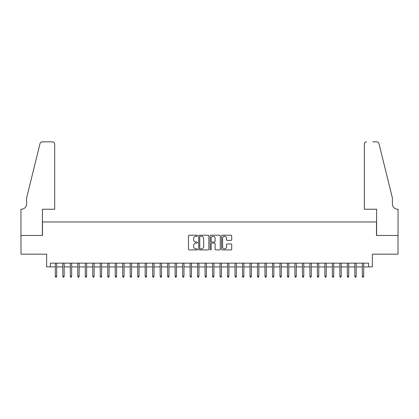 <?xml version="1.0" encoding="UTF-8"?>
<svg xmlns="http://www.w3.org/2000/svg" width="419" height="419" viewBox="0 0 419 419"><rect width="100%" height="100%" fill="white"/><g stroke="black" fill="none" stroke-linecap="round" stroke-linejoin="round"><path stroke-width="0.63" d="M197.522 235.724A0.513 0.513 0 0 0 197.003 235.211L189.194 235.211A0.733 0.733 0 0 0 188.461 235.944L188.461 249.174A0.733 0.733 0 0 0 189.194 249.913L197.003 249.913A0.513 0.513 0 0 0 197.522 249.394A0.513 0.513 0 0 0 197.003 248.881L195.992 248.881A2.352 2.352 0 0 1 193.641 246.529L193.641 245.424A2.352 2.352 0 0 1 195.992 243.072L197.003 243.072A0.513 0.513 0 0 0 197.522 242.559A0.513 0.513 0 0 0 197.003 242.046L195.992 242.046A2.352 2.352 0 0 1 193.641 239.694L193.641 238.589A2.352 2.352 0 0 1 195.992 236.237L197.003 236.237A0.513 0.513 0 0 0 197.522 235.724M230.979 240.391A0.733 0.733 0 0 0 231.717 239.658L231.717 235.944A0.733 0.733 0 0 0 230.979 235.211L222.306 235.211A0.733 0.733 0 0 0 221.572 235.944L221.572 249.174A0.733 0.733 0 0 0 222.306 249.913L230.979 249.913A0.733 0.733 0 0 0 231.717 249.174L231.717 244.691A0.733 0.733 0 0 0 230.979 243.958L227.271 243.958A0.733 0.733 0 0 0 226.532 244.691L226.532 246.917A1.964 1.964 0 0 1 224.568 248.881A1.964 1.964 0 0 1 222.599 246.917L222.599 238.207A1.964 1.964 0 0 1 224.568 236.237A1.964 1.964 0 0 1 226.532 238.207L226.532 239.658A0.733 0.733 0 0 0 227.271 240.391L230.979 240.391M50.38 266.898L50.38 263.153L368.62 263.153L368.62 266.898L372.365 266.898L372.365 254.165L398.013 254.165L398.013 235.447L376.482 235.447L376.482 221.965L42.518 221.965L42.518 235.447L20.987 235.447L20.987 254.165L46.635 254.165L46.635 266.898L55.318 266.898M208.856 235.944A0.733 0.733 0 0 0 208.123 235.211L199.449 235.211A0.733 0.733 0 0 0 198.716 235.944L198.716 249.174A0.733 0.733 0 0 0 199.449 249.913L208.123 249.913A0.733 0.733 0 0 0 208.856 249.174L208.856 235.944M210.877 235.211L219.551 235.211A0.733 0.733 0 0 1 220.284 235.944L220.284 249.174A0.733 0.733 0 0 1 219.551 249.913L215.837 249.913A0.733 0.733 0 0 1 215.104 249.174L215.104 243.811A0.733 0.733 0 0 0 214.371 243.072L211.909 243.072A0.733 0.733 0 0 0 211.171 243.811L211.171 249.394A0.513 0.513 0 0 1 210.657 249.913A0.513 0.513 0 0 1 210.144 249.394L210.144 235.944A0.733 0.733 0 0 1 210.877 235.211M56.67 266.898L62.808 266.898M64.154 266.898L70.298 266.898M71.644 266.898L77.782 266.898M79.133 266.898L85.272 266.898M86.623 266.898L92.761 266.898M94.107 266.898L100.251 266.898M101.597 266.898L107.735 266.898M109.087 266.898L115.225 266.898M116.571 266.898L122.715 266.898M124.061 266.898L130.199 266.898M131.55 266.898L137.689 266.898M139.035 266.898L145.178 266.898M146.524 266.898L152.668 266.898M154.014 266.898L160.152 266.898M161.504 266.898L167.642 266.898M168.988 266.898L175.132 266.898M176.478 266.898L182.616 266.898M183.967 266.898L190.106 266.898M191.452 266.898L197.595 266.898M198.941 266.898L205.08 266.898M206.431 266.898L212.569 266.898M213.92 266.898L220.059 266.898M221.405 266.898L227.548 266.898M228.894 266.898L235.033 266.898M236.384 266.898L242.522 266.898M243.868 266.898L250.012 266.898M251.358 266.898L257.496 266.898M258.848 266.898L264.986 266.898M266.332 266.898L272.476 266.898M273.822 266.898L279.965 266.898M281.311 266.898L287.45 266.898M288.801 266.898L294.939 266.898M296.285 266.898L302.429 266.898M303.775 266.898L309.913 266.898M311.265 266.898L317.403 266.898M318.749 266.898L324.893 266.898M326.239 266.898L332.377 266.898M333.728 266.898L339.867 266.898M341.218 266.898L347.356 266.898M348.702 266.898L354.846 266.898M356.192 266.898L362.33 266.898M363.682 266.898L368.62 266.898M200.256 236.237A0.513 0.513 0 0 0 199.743 236.756L199.743 248.367A0.513 0.513 0 0 0 200.256 248.881L201.324 248.881A2.352 2.352 0 0 0 203.676 246.529L203.676 238.589A2.352 2.352 0 0 0 201.324 236.237L200.256 236.237M215.104 238.243A1.964 1.964 0 0 0 213.14 236.274A1.964 1.964 0 0 0 211.171 238.243L211.171 241.313A0.733 0.733 0 0 0 211.909 242.046L214.371 242.046A0.733 0.733 0 0 0 215.104 241.313L215.104 238.243M55.318 276.184L55.622 277.153L56.371 277.153L56.67 276.184L55.318 276.184L55.318 263.153M56.67 276.184L56.67 263.153M54.685 209.238L54.685 144.094A2.247 2.247 0 0 0 52.438 141.847L42.214 141.847A2.247 2.247 0 0 0 40.035 143.555L26.601 198.004L26.601 203.995A5.243 5.243 0 0 1 21.364 209.238L20.95 209.238L20.95 235.447L42.403 235.447L42.403 209.238L54.685 209.238L54.685 144.094C54.543 142.738 53.794 141.989 52.438 141.847L46.221 141.847M40.035 143.555C40.606 142.324 40.606 142.324 40.035 143.555C40.606 142.324 40.606 142.324 40.035 143.555M26.601 203.995A5.243 5.243 0 0 1 21.364 209.238M364.315 209.238L364.315 144.094L364.315 209.238L376.597 209.238L376.597 235.447L398.05 235.447L398.05 209.238L397.636 209.238A5.243 5.243 0 0 1 392.399 203.995A5.243 5.243 0 0 0 397.636 209.238M388.277 181.312L378.965 143.555L392.399 198.004L392.399 203.995M372.779 141.847L376.786 141.847A2.247 2.247 0 0 1 378.965 143.555C378.394 142.324 378.394 142.324 378.965 143.555C378.394 142.324 378.394 142.324 378.965 143.555M366.562 141.847A2.247 2.247 0 0 0 364.315 144.094C364.457 142.738 365.206 141.989 366.562 141.847M62.808 276.184L63.107 277.153L63.856 277.153L64.154 276.184L62.808 276.184L62.808 263.153M64.154 276.184L64.154 263.153M70.298 276.184L70.596 277.153L71.345 277.153L71.644 276.184L70.298 276.184L70.298 263.153M71.644 276.184L71.644 263.153M77.782 276.184L78.086 277.153L78.835 277.153L79.133 276.184L77.782 276.184L77.782 263.153M79.133 276.184L79.133 263.153M85.272 276.184L85.57 277.153L86.319 277.153L86.623 276.184L85.272 276.184L85.272 263.153M86.623 276.184L86.623 263.153M92.761 276.184L93.06 277.153L93.809 277.153L94.107 276.184L92.761 276.184L92.761 263.153M94.107 276.184L94.107 263.153M100.251 276.184L100.55 277.153L101.298 277.153L101.597 276.184L100.251 276.184L100.251 263.153M101.597 276.184L101.597 263.153M107.735 276.184L108.034 277.153L108.783 277.153L109.087 276.184L107.735 276.184L107.735 263.153M109.087 276.184L109.087 263.153M115.225 276.184L115.524 277.153L116.273 277.153L116.571 276.184L115.225 276.184L115.225 263.153M116.571 276.184L116.571 263.153M122.715 276.184L123.013 277.153L123.762 277.153L124.061 276.184L122.715 276.184L122.715 263.153M124.061 276.184L124.061 263.153M130.199 276.184L130.503 277.153L131.252 277.153L131.55 276.184L130.199 276.184L130.199 263.153M131.55 276.184L131.55 263.153M137.689 276.184L137.987 277.153L138.736 277.153L139.035 276.184L137.689 276.184L137.689 263.153M139.035 276.184L139.035 263.153M145.178 276.184L145.477 277.153L146.226 277.153L146.524 276.184L145.178 276.184L145.178 263.153M146.524 276.184L146.524 263.153M152.668 276.184L152.966 277.153L153.715 277.153L154.014 276.184L152.668 276.184L152.668 263.153M154.014 276.184L154.014 263.153M160.152 276.184L160.451 277.153L161.2 277.153L161.504 276.184L160.152 276.184L160.152 263.153M161.504 276.184L161.504 263.153M167.642 276.184L167.94 277.153L168.689 277.153L168.988 276.184L167.642 276.184L167.642 263.153M168.988 276.184L168.988 263.153M175.132 276.184L175.43 277.153L176.179 277.153L176.478 276.184L175.132 276.184L175.132 263.153M176.478 276.184L176.478 263.153M182.616 276.184L182.92 277.153L183.669 277.153L183.967 276.184L182.616 276.184L182.616 263.153M183.967 276.184L183.967 263.153M190.106 276.184L190.404 277.153L191.153 277.153L191.452 276.184L190.106 276.184L190.106 263.153M191.452 276.184L191.452 263.153M197.595 276.184L197.894 277.153L198.643 277.153L198.941 276.184L197.595 276.184L197.595 263.153M198.941 276.184L198.941 263.153M205.08 276.184L205.383 277.153L206.132 277.153L206.431 276.184L205.08 276.184L205.08 263.153M206.431 276.184L206.431 263.153M212.569 276.184L212.868 277.153L213.617 277.153L213.92 276.184L212.569 276.184L212.569 263.153M213.92 276.184L213.92 263.153M220.059 276.184L220.357 277.153L221.106 277.153L221.405 276.184L220.059 276.184L220.059 263.153M221.405 276.184L221.405 263.153M227.548 276.184L227.847 277.153L228.596 277.153L228.894 276.184L227.548 276.184L227.548 263.153M228.894 276.184L228.894 263.153M235.033 276.184L235.331 277.153L236.08 277.153L236.384 276.184L235.033 276.184L235.033 263.153M236.384 276.184L236.384 263.153M242.522 276.184L242.821 277.153L243.57 277.153L243.868 276.184L242.522 276.184L242.522 263.153M243.868 276.184L243.868 263.153M250.012 276.184L250.311 277.153L251.06 277.153L251.358 276.184L250.012 276.184L250.012 263.153M251.358 276.184L251.358 263.153M257.496 276.184L257.8 277.153L258.549 277.153L258.848 276.184L257.496 276.184L257.496 263.153M258.848 276.184L258.848 263.153M264.986 276.184L265.285 277.153L266.034 277.153L266.332 276.184L264.986 276.184L264.986 263.153M266.332 276.184L266.332 263.153M272.476 276.184L272.774 277.153L273.523 277.153L273.822 276.184L272.476 276.184L272.476 263.153M273.822 276.184L273.822 263.153M279.965 276.184L280.264 277.153L281.013 277.153L281.311 276.184L279.965 276.184L279.965 263.153M281.311 276.184L281.311 263.153M287.45 276.184L287.748 277.153L288.497 277.153L288.801 276.184L287.45 276.184L287.45 263.153M288.801 276.184L288.801 263.153M294.939 276.184L295.238 277.153L295.987 277.153L296.285 276.184L294.939 276.184L294.939 263.153M296.285 276.184L296.285 263.153M302.429 276.184L302.728 277.153L303.476 277.153L303.775 276.184L302.429 276.184L302.429 263.153M303.775 276.184L303.775 263.153M309.913 276.184L310.217 277.153L310.966 277.153L311.265 276.184L309.913 276.184L309.913 263.153M311.265 276.184L311.265 263.153M317.403 276.184L317.702 277.153L318.45 277.153L318.749 276.184L317.403 276.184L317.403 263.153M318.749 276.184L318.749 263.153M324.893 276.184L325.191 277.153L325.94 277.153L326.239 276.184L324.893 276.184L324.893 263.153M326.239 276.184L326.239 263.153M332.377 276.184L332.681 277.153L333.43 277.153L333.728 276.184L332.377 276.184L332.377 263.153M333.728 276.184L333.728 263.153M339.867 276.184L340.165 277.153L340.914 277.153L341.218 276.184L339.867 276.184L339.867 263.153M341.218 276.184L341.218 263.153M347.356 276.184L347.655 277.153L348.404 277.153L348.702 276.184L347.356 276.184L347.356 263.153M348.702 276.184L348.702 263.153M354.846 276.184L355.144 277.153L355.893 277.153L356.192 276.184L354.846 276.184L354.846 263.153M356.192 276.184L356.192 263.153M362.33 276.184L362.629 277.153L363.378 277.153L363.682 276.184L362.33 276.184L362.33 263.153M363.682 276.184L363.682 263.153"/></g></svg>
